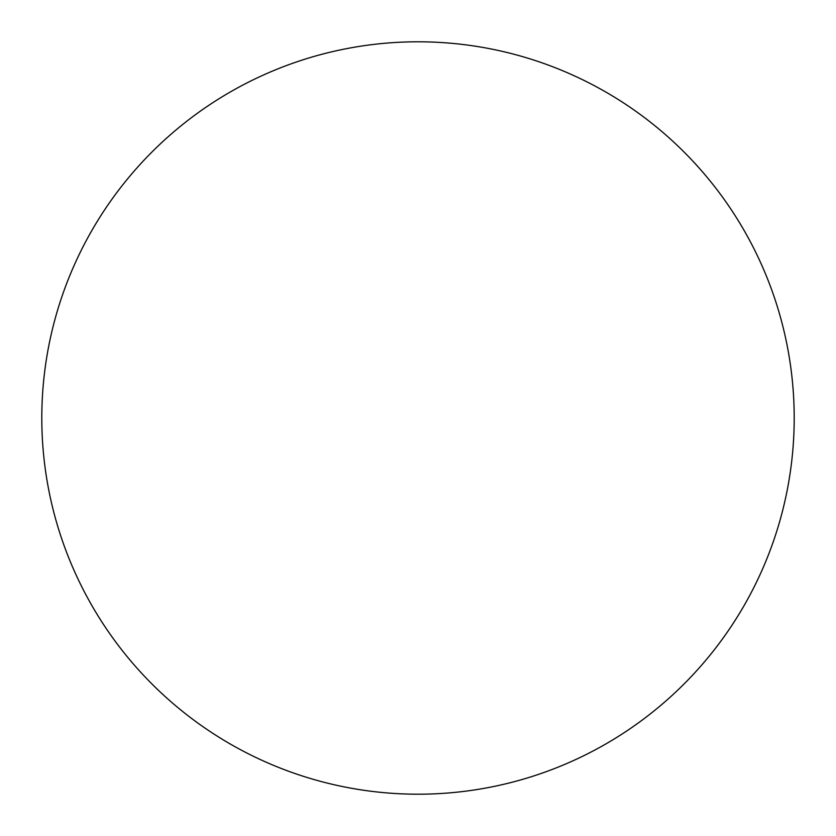 <?xml version="1.0" encoding="UTF-8"?>
<svg xmlns="http://www.w3.org/2000/svg" width="836" height="836" viewBox="0 0 836 836"><rect width="100%" height="100%" fill="white"/><g stroke="black" fill="none" stroke-linecap="round" stroke-linejoin="round"><path stroke-width="0.63" stroke-dasharray="4.18 3.13" d="M418 41.8A376.2 376.2 0 0 1 794.2 418A376.2 376.2 0 0 1 418 794.2A376.2 376.2 0 0 1 41.8 418A376.2 376.2 0 0 1 418 41.8M41.8 418A376.2 376.2 0 0 0 418 794.2A376.2 376.2 0 0 0 794.2 418A376.2 376.2 0 0 0 418 41.8A376.2 376.2 0 0 0 41.8 418"/><path stroke-width="1.25" d="M418 41.8A376.2 376.2 0 0 1 794.2 418A376.2 376.2 0 0 1 418 794.2A376.2 376.2 0 0 1 41.8 418A376.2 376.2 0 0 1 418 41.8M41.8 418A376.2 376.2 0 0 0 418 794.2A376.2 376.2 0 0 0 794.2 418A376.2 376.2 0 0 0 418 41.8A376.2 376.2 0 0 0 41.8 418"/></g></svg>
